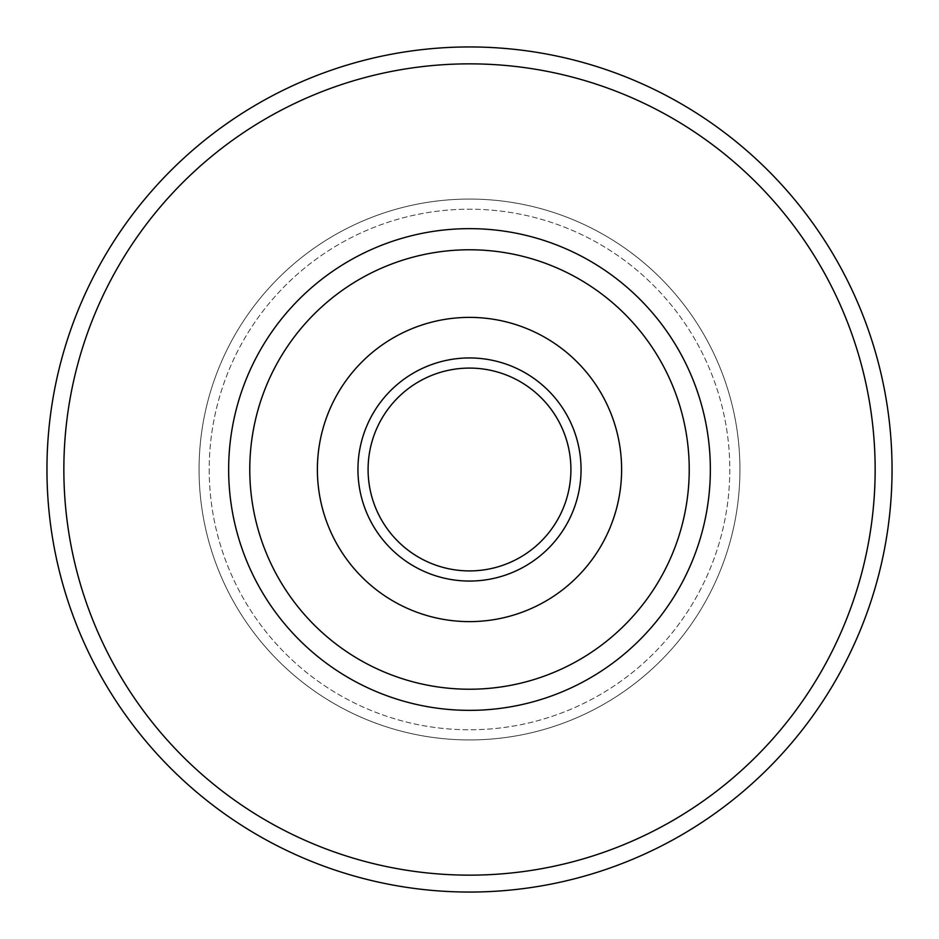 <?xml version="1.0" encoding="UTF-8"?>
<svg xmlns="http://www.w3.org/2000/svg" width="939" height="939" viewBox="0 0 939 939"><rect width="100%" height="100%" fill="white"/><g stroke="black" fill="none" stroke-linecap="round" stroke-linejoin="round"><path stroke-width="0.7" stroke-dasharray="4.7 3.52" d="M46.95 469.5A422.55 422.55 0 0 0 469.5 892.05A422.55 422.55 0 0 0 892.05 469.5A422.55 422.55 0 0 0 469.5 46.95A422.55 422.55 0 0 0 46.95 469.5A422.55 422.55 0 0 1 469.5 46.95A422.55 422.55 0 0 1 892.05 469.5M199.068 469.5A270.432 270.432 0 0 1 469.5 199.068A270.432 270.432 0 0 1 739.932 469.5A270.432 270.432 0 0 1 469.5 739.932A270.432 270.432 0 0 1 199.068 469.5A270.432 270.432 0 0 1 469.5 199.068A270.432 270.432 0 0 1 739.932 469.5A270.432 270.432 0 0 1 469.5 739.932A270.432 270.432 0 0 1 199.068 469.5A270.432 270.432 0 0 0 469.5 739.932A270.432 270.432 0 0 0 739.932 469.5A270.432 270.432 0 0 0 469.5 199.068A270.432 270.432 0 0 0 199.068 469.5A270.432 270.432 0 0 0 469.5 739.932A270.432 270.432 0 0 0 739.932 469.5A270.432 270.432 0 0 0 469.5 199.068A270.432 270.432 0 0 0 199.068 469.5A270.432 270.432 0 0 0 469.5 739.932A270.432 270.432 0 0 0 739.932 469.5A270.432 270.432 0 0 0 469.5 199.068A270.432 270.432 0 0 0 199.068 469.5M228.647 469.5A240.853 240.853 0 0 1 469.5 228.647A240.853 240.853 0 0 1 710.354 469.5A240.853 240.853 0 0 1 469.5 710.354A240.853 240.853 0 0 1 228.647 469.5A240.853 240.853 0 0 1 469.5 228.647A240.853 240.853 0 0 1 710.354 469.5A240.853 240.853 0 0 1 469.5 710.354A240.853 240.853 0 0 1 228.647 469.5A240.853 240.853 0 0 1 469.5 228.647A240.853 240.853 0 0 1 710.354 469.5A240.853 240.853 0 0 1 469.5 710.354A240.853 240.853 0 0 1 228.647 469.5M249.774 469.5A219.726 219.726 0 0 1 469.5 249.774A219.726 219.726 0 0 1 689.226 469.5A219.726 219.726 0 0 0 469.5 249.774A219.726 219.726 0 0 0 249.774 469.5A219.726 219.726 0 0 0 469.5 689.226A219.726 219.726 0 0 0 689.226 469.5A219.726 219.726 0 0 0 469.5 249.774A219.726 219.726 0 0 0 249.774 469.5A219.726 219.726 0 0 0 469.5 689.226A219.726 219.726 0 0 0 689.226 469.5A219.726 219.726 0 0 1 469.5 689.226A219.726 219.726 0 0 1 249.774 469.5A219.726 219.726 0 0 1 469.5 249.774A219.726 219.726 0 0 1 689.226 469.5A219.726 219.726 0 0 1 469.5 689.226A219.726 219.726 0 0 1 249.774 469.5A219.726 219.726 0 0 1 469.5 249.774A219.726 219.726 0 0 1 689.226 469.5A219.726 219.726 0 0 1 469.5 689.226A219.726 219.726 0 0 1 249.774 469.5A219.726 219.726 0 0 1 469.5 249.774A219.726 219.726 0 0 1 689.226 469.5A219.726 219.726 0 0 1 469.5 689.226A219.726 219.726 0 0 1 249.774 469.5A219.726 219.726 0 0 1 469.5 249.774A219.726 219.726 0 0 1 689.226 469.5A219.726 219.726 0 0 1 469.5 689.226A219.726 219.726 0 0 1 249.774 469.5M317.382 469.5A152.118 152.118 0 0 0 469.5 621.618A152.118 152.118 0 0 0 621.618 469.5A152.118 152.118 0 0 1 469.5 621.618A152.118 152.118 0 0 1 317.382 469.5A152.118 152.118 0 0 0 469.5 621.618A152.118 152.118 0 0 0 621.618 469.5A152.118 152.118 0 0 0 469.5 317.382A152.118 152.118 0 0 0 317.382 469.5A152.118 152.118 0 0 1 469.5 317.382A152.118 152.118 0 0 1 621.618 469.5A152.118 152.118 0 0 0 469.5 317.382A152.118 152.118 0 0 0 317.382 469.5A152.118 152.118 0 0 1 469.5 317.382A152.118 152.118 0 0 1 621.618 469.5A152.118 152.118 0 0 1 469.5 621.618A152.118 152.118 0 0 1 317.382 469.5A152.118 152.118 0 0 1 469.5 317.382A152.118 152.118 0 0 1 621.618 469.5A152.118 152.118 0 0 1 469.5 621.618A152.118 152.118 0 0 1 317.382 469.5A152.118 152.118 0 0 1 469.5 317.382A152.118 152.118 0 0 1 621.618 469.5A152.118 152.118 0 0 1 469.5 621.618A152.118 152.118 0 0 1 317.382 469.5A152.118 152.118 0 0 1 469.5 317.382A152.118 152.118 0 0 1 621.618 469.5A152.118 152.118 0 0 1 469.5 621.618A152.118 152.118 0 0 1 317.382 469.5M368.088 469.5A101.412 101.412 0 0 0 469.5 570.912A101.412 101.412 0 0 0 570.912 469.5A101.412 101.412 0 0 0 469.5 368.088A101.412 101.412 0 0 0 368.088 469.5A101.412 101.412 0 0 1 469.5 368.088A101.412 101.412 0 0 1 570.912 469.5M875.148 469.5A405.648 405.648 0 0 1 469.5 875.148A405.648 405.648 0 0 1 63.852 469.5A405.648 405.648 0 0 1 469.5 63.852A405.648 405.648 0 0 1 875.148 469.5M209.209 469.5A260.291 260.291 0 0 0 469.5 729.791A260.291 260.291 0 0 0 729.791 469.5A260.291 260.291 0 0 0 469.5 209.209A260.291 260.291 0 0 0 209.209 469.5A260.291 260.291 0 0 0 469.5 729.791A260.291 260.291 0 0 0 729.791 469.5A260.291 260.291 0 0 0 469.5 209.209A260.291 260.291 0 0 0 209.209 469.5M357.947 469.5A111.553 111.553 0 0 0 469.5 581.053A111.553 111.553 0 0 0 581.053 469.5A111.553 111.553 0 0 0 469.5 357.947A111.553 111.553 0 0 0 357.947 469.5"/><path stroke-width="1.41" d="M892.05 469.5A422.55 422.55 0 0 1 469.5 892.05A422.55 422.55 0 0 1 46.95 469.5A422.55 422.55 0 0 1 469.5 46.95A422.55 422.55 0 0 1 892.05 469.5A422.55 422.55 0 0 0 469.5 46.95A422.55 422.55 0 0 0 46.95 469.5M228.647 469.5A240.853 240.853 0 0 1 469.5 228.647A240.853 240.853 0 0 1 710.354 469.5A240.853 240.853 0 0 1 469.5 710.354A240.853 240.853 0 0 1 228.647 469.5M689.226 469.5A219.726 219.726 0 0 0 469.5 249.774A219.726 219.726 0 0 0 249.774 469.5A219.726 219.726 0 0 0 469.5 689.226A219.726 219.726 0 0 0 689.226 469.5M368.088 469.5A101.412 101.412 0 0 0 469.5 570.912A101.412 101.412 0 0 0 570.912 469.5A101.412 101.412 0 0 0 469.5 368.088A101.412 101.412 0 0 0 368.088 469.5A101.412 101.412 0 0 1 469.5 368.088A101.412 101.412 0 0 1 570.912 469.5M317.382 469.5A152.118 152.118 0 0 0 469.5 621.618A152.118 152.118 0 0 0 621.618 469.5A152.118 152.118 0 0 0 469.5 317.382A152.118 152.118 0 0 0 317.382 469.5M63.852 469.5A405.648 405.648 0 0 0 469.5 875.148A405.648 405.648 0 0 0 875.148 469.5A405.648 405.648 0 0 0 469.5 63.852A405.648 405.648 0 0 0 63.852 469.5M357.947 469.5A111.553 111.553 0 0 0 469.5 581.053A111.553 111.553 0 0 0 581.053 469.5A111.553 111.553 0 0 0 469.5 357.947A111.553 111.553 0 0 0 357.947 469.5"/></g></svg>
